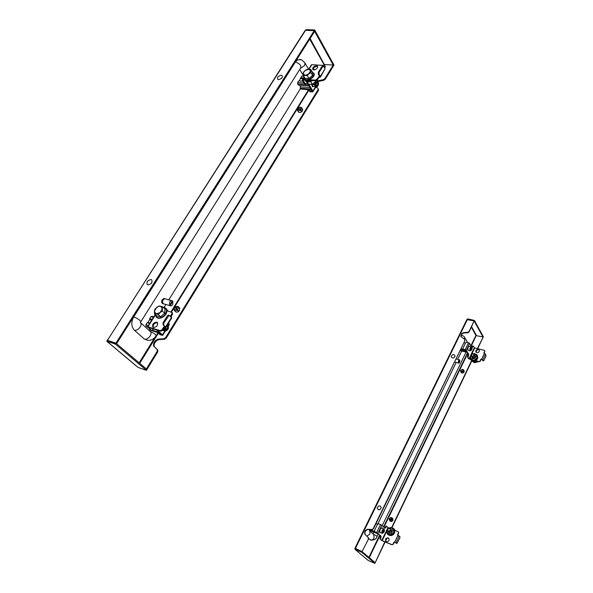 <?xml version="1.0" encoding="UTF-8"?>
<svg xmlns="http://www.w3.org/2000/svg" width="593" height="593" viewBox="0 0 593 593"><rect width="100%" height="100%" fill="white"/><g stroke="black" fill="none" stroke-linecap="round" stroke-linejoin="round"><path stroke-width="0.89" d="M463.941 370.514L464.089 371.959C463.133 373.205 462.155 373.36 461.161 372.434L461.072 372.263M392.477 518.349L392.885 520.387C392.084 521.566 391.172 521.803 390.142 521.106L390.009 520.95M368.268 538.785L368.09 537.362L364.858 534.271L364.606 532.24L365.473 530.461L367.289 529.29L371.937 529.445L373.464 528.867L372.204 529.682L367.556 529.527L365.74 530.698L364.873 532.477L365.125 534.508L368.357 537.599L368.535 539.022L362.041 551.594L368.535 539.022M460.843 336.594L461.576 333.822L463.259 332.717L469.122 331.984L474.133 320.961L483.117 337.276L477.669 348.662M469.122 331.984L467.951 332.755L463.452 333.044L461.769 334.148L460.946 336.728M460.828 336.557L464.489 339.159L464.934 340.612L373.464 528.867M373.205 528.63L464.934 340.612M464.489 339.159L464.742 340.286M468.937 331.657L474.133 320.961L467.062 319.634M466.743 319.797L467.736 318.878L474.393 320.428L483.369 336.757L477.38 348.588M466.787 319.716L354.94 548.236L362.041 551.594L355.296 548.703L354.985 549.348L361.73 552.239L362.041 551.594L375.184 562.72L384.827 541.839M471.22 346.171L476.335 335.215L471.628 326.825M476.298 335.631L482.947 336.957M476.587 350.233L475.882 351.708M471.539 360.774L391.58 527.748M386.443 538.474L385.613 540.193M477.068 349.922L475.994 352.16M471.754 361.018L391.914 527.785M386.955 538.14L385.695 540.772M385.124 541.958L374.887 563.35L361.73 552.239M374.887 563.35L368.275 560.489L354.985 549.348M355.385 548.525L355.014 548.369L354.999 549.318M474.393 320.428L474.133 320.961L467.477 319.405M459.894 360.181L458.767 363.153L459.634 362.316L459.627 360.114M458.337 362.775L459.464 359.803L458.597 360.64L458.233 362.746M458.508 363.049L458.137 362.946M368.446 538.333L370.699 540.141C374.294 540.245 376.377 539.067 376.94 536.606C376.948 536.154 375.754 535.353 373.345 534.197M364.606 532.24L364.962 534.323M462.444 335.505L461.065 335.586M461.717 350.989L457.67 359.328M456.15 362.464L377.793 523.997M373.835 532.151L372.997 533.885M461.673 371.826L460.82 370.41L460.909 371.107L462.036 373.019M461.769 371.552L462.985 370.81M461.547 371.566L463.051 370.758L461.673 371.544L461.762 372.397L463.726 371.233L462.229 369.432L460.702 370.588M460.82 370.41L460.761 371.833L461.569 372.36M464.104 371.93L463.726 371.233M462.221 373.041L461.762 372.397M460.783 370.403L461.465 371.552M462.243 369.395L460.85 370.217M462.829 369.432L463.719 370.076L463.793 371.048L462.829 369.432M464.178 371.752L463.793 371.048M463.118 370.581L462.436 369.424M461.717 371.552L460.887 370.225M463.089 370.536L462.421 369.461M389.727 520.713L390.52 521.373M390.439 520.187L389.386 518.771L389.645 519.891L390.772 521.462M390.112 519.475L391.736 518.808M392.9 518.853L391.58 517.615L391.091 517.756L391.691 519.149L391.091 517.756M389.453 518.504L389.171 519.32L390.142 520.936M391.714 518.571L390.876 517.748L391.387 517.563L390.053 517.867M392.907 520.335L391.61 519.357L390.179 520.209L391.647 519.364M390.95 521.499L390.335 520.988L392.403 519.794M389.386 518.771L389.986 520.157M390.891 517.704L389.319 518.756M390.335 520.988L390.179 520.209M390.876 517.748L389.431 518.549M392.989 520.128L392.195 518.023M392.484 519.587L391.728 519.157M390.565 519.638L389.468 518.556M391.662 518.378L391.076 517.8M392.269 519.72L391.691 519.149M381.269 507.578C379.868 510.425 378.504 510.603 377.192 508.119C378.593 505.288 379.95 505.103 381.269 507.578M455.113 355.926C453.867 358.431 452.555 358.676 451.162 356.667C452.4 354.162 453.712 353.917 455.113 355.926M386.05 541.409C385.302 539.2 386.095 538.088 388.445 538.081L388.808 538.288M386.399 541.609L385.91 541.29C384.99 539.067 385.754 537.918 388.2 537.851L388.704 538.177C389.608 540.401 388.838 541.55 386.399 541.609M376.659 532.499L375.11 531.995L377.333 532.974L381.099 536.146L376.659 532.499L380.513 524.531L381.751 525.242L377.904 533.203M384.672 528.007L385.079 527.496L385.643 527.726L384.909 528.237L381.751 525.242M375.11 531.995L374.494 530.609L377.541 524.338L378.705 523.804L380.513 524.531M385.643 527.726L386.68 526.332L387.978 527.533L381.796 540.393L380.002 539.044L380.069 537.895L380.632 538.133L381.04 537.295L380.469 537.065L380.069 537.895M392.084 544.834L393.003 544.085L392.084 544.834L382.455 540.86L380.002 539.044M399.193 536.042L399.964 536.784L399.89 537.925L396.873 543.522L394.775 542.046L397.962 535.338L399.193 536.042L396.013 542.751M398.348 531.914L398.622 533.011L397.488 534.649L397.962 535.338M394.486 541.928L394.152 542.425L394.775 542.046M394.73 542.158L396.791 543.477M388.289 527.955L388.689 527.889M394.738 530.312L398.251 531.788L398.377 532.773M391.832 544.604L382.203 540.631L386.673 531.321M393.9 542.187L393.003 544.085M398.622 533.011L397.71 535.234M393.248 544.315L394.152 542.425M380.469 537.065L380.528 535.916M385.079 527.496L386.117 526.102L386.629 526.325M382.307 528.296L382.1 527.733L381.588 528.052M379.72 531.928L379.854 532.855L380.335 532.566M380.632 538.133L380.573 539.282M381.099 536.146L381.04 537.295M388.385 527.763L387.978 527.533M381.796 540.393L382.203 540.631M382.077 528.2L381.914 527.755M374.487 531.432L370.581 529.838M370.521 529.972L374.694 531.676M377.608 524.205L376.036 523.575M370.543 529.979L370.847 530.928L378.527 534.078M370.41 530.535L378.104 533.685M379.69 532.684L380.113 532.477M381.877 528.118L381.759 528.074C380.061 528.897 379.468 530.335 379.972 532.381L382.137 533.3M382.685 532.432L382.522 532.04L382.685 532.432M382.626 531.15L383.753 531.676L383.011 532.499L384.019 530.401L383.53 529.942L382.522 532.04M382.908 530.527L383.53 529.942L384.019 530.401L383.753 531.676M383.293 530.112L384.019 530.401M387.525 529.267C388.333 528.059 389.267 527.814 390.327 528.526L390.587 530.498C389.779 531.699 388.852 531.951 387.792 531.254L387.525 529.267M387.696 529.26C389.349 527.866 390.172 528.193 390.164 530.261C388.511 531.662 387.689 531.328 387.696 529.26M387.8 531.254L388.83 532.507C391.743 532.129 392.366 530.831 390.698 528.608L390.305 528.504M388.615 532.032L389.075 532.329C391.232 532.277 391.921 531.269 391.143 529.304L391.121 529.282M388.282 533.7L389.334 534.693L392.566 534.137L394.056 531.009L391.269 527.451L394.056 531.009M394.404 532.796L394.115 533.396M394.56 532.81L394.56 532.81C395.257 529.957 394.263 528.274 391.588 527.755M394.641 530.876L394.671 531.513M394.056 529.008L394.412 529.534M392.492 527.985L393.077 528.222M388.007 534.53L387.659 534.004M389.705 535.383L388.986 535.323M391.55 535.397L390.92 535.509M391.528 535.575L392.744 534.864M393.27 534.449L392.796 535.005M393.359 534.567L394.249 533.455M388.104 533.441L386.554 531.128L387.896 528.296L391.269 527.451M393.011 530.009L391.513 533.137L392.566 534.137M391.513 533.137L388.571 533.633M388.341 527.948L387.896 528.296M386.68 530.824L386.703 531.358M391.195 533.181L391.639 532.825M392.855 530.29L392.833 529.749M391.424 527.674L390.95 527.488M475.979 352.138C475.845 350.53 476.683 349.729 478.507 349.744L479.322 350.263M476.787 352.65L475.86 351.968C475.571 350.3 476.394 349.455 478.321 349.425L479.255 350.115C479.529 351.775 478.707 352.62 476.787 352.65M465.171 349.574L463.578 349.44L465.742 350.129L468.107 354.117L468.67 354.258L466.306 350.27L465.171 349.574L468.492 342.717L469.619 343.414L466.306 350.27M471.591 346.809L469.619 343.414M463.578 349.44L462.985 348.202L465.601 342.798L466.706 342.272L468.492 342.717M471.887 347.179L472.547 347.15L473.303 346.03L474.363 347.691L469.041 358.78L467.566 357.119L467.662 355.978L468.225 356.126L468.574 355.4L468.01 355.259L467.662 355.978M470.894 359.662L468.477 358.639L467.566 357.119M485.504 354.065L485.964 356.208L483.918 360.537L483.503 360.952L481.642 359.15L484.385 353.376L485.504 354.065L482.769 359.847M484.718 350.797L484.837 351.545L483.888 352.842L484.385 353.376M481.353 359.076L480.982 359.654L481.642 359.15M481.538 359.388L483.339 360.84M471.791 354.058L474.734 347.921L484.244 350.315L484.659 351.226M479.107 361.812L480.026 360.967L479.107 361.812L475.238 360.796M478.929 361.493L475.616 360.633M470.738 359.358L469.411 359.01L470.375 357.008M480.804 359.343L480.026 360.967M484.837 351.545L484.036 353.28M480.211 361.285L480.982 359.654M468.01 355.259L468.107 354.117M471.984 347.009L472.829 345.912M469.93 346.371L469.374 346.23M467.773 349.551L468.248 350.359M468.225 356.126L468.129 357.26M472.547 347.15L471.991 347.498M468.67 354.258L468.574 355.4M474.734 347.921L474.363 347.691M469.041 358.78L469.411 359.01M462.985 348.825L463.385 349.114M483.421 360.929L482.769 360.692M463.489 349.41L460.969 348.766M460.828 349.055L465.868 350.344M465.483 343.05L463.934 342.665M460.094 350.574L467.069 352.368M460.287 350.174L466.758 351.834M460.709 349.299L466.068 350.671M469.456 346.253L469.233 346.193C468.01 346.972 467.58 348.276 467.944 350.092L470.205 350.841M470.575 349.9L470.464 349.455L470.575 349.9M470.775 348.135L471.331 347.646L471.694 348.269L471.442 349.477L470.827 350.07L471.694 348.269L471.331 347.646L470.464 349.455M470.464 349.233L471.442 349.477M470.827 348.054L471.694 348.269M471.272 354.881C472.28 353.606 473.281 353.458 474.289 354.436L474.289 355.659C473.288 356.934 472.28 357.09 471.272 356.119L471.272 354.881M471.465 354.792C472.999 353.502 473.807 353.717 473.903 355.422C472.369 356.712 471.554 356.504 471.465 354.792M472.332 360.863L475.92 360.974M477.743 361.456L477.372 362.034L474.289 362.746L473.51 361.923M476.913 361.233L477.372 362.034M473.829 361.967L474.289 362.746M471.376 356.297L472.376 357.824C475.097 357.527 475.764 356.445 474.37 354.577M471.887 357.156L472.599 357.727C474.37 357.787 475.141 357.038 474.897 355.481L474.289 354.436M471.828 358.847L472.621 360.181L475.727 359.654L477.209 357.001L476.431 355.659L474.949 358.313L475.727 359.654M477.469 358.617L477.18 359.128M477.624 358.602L477.632 358.602C477.788 355.518 477.076 354.125 475.49 354.429M477.728 357.001L477.743 357.535M477.209 355.415L477.543 355.852M471.665 358.624L472.621 360.181M470.612 358.698L470.597 358.135M471.302 360.166L470.968 359.729M472.91 360.878L472.384 360.7M472.791 361.004L474.081 360.959M476.349 360.025L474.029 361.093M476.438 360.099L477.313 359.15M470.212 356.727L472.221 353.969M473.258 353.791L474.8 353.539L476.431 355.659M474.949 358.313L472.11 358.78M471.976 354.006L471.546 354.31M470.338 356.452L470.353 356.904M474.637 358.342L475.075 358.046M476.283 355.889L476.268 355.437M474.949 353.724L474.496 353.576M175.521 311.54L175.706 311.777C176.951 312.533 178.241 312.081 179.553 310.406L179.36 307.767M298.375 111.773L298.472 112.01C299.658 112.929 300.992 112.544 302.489 110.854L302.482 109.105M317.492 80.878L323.229 79.714L324.882 78.587L333.199 65.052L333.57 65.734L325.26 79.254L324.882 78.587M324.126 65.46L324.697 64.533L333.199 65.052M318.537 90.203L317.974 88.261L318.537 90.203L166.262 338.017L164.439 339.248L158.316 339.685L155.692 341.449L154.195 343.881L154.128 346.475L157.79 350.055L157.753 351.879L157.167 351.367L146.367 368.935L146.96 369.439L115.917 343.147L314.246 30.636L333.57 65.727L333.985 65.06L314.675 29.946L314.246 30.636L305.528 30.332L305.966 29.65L314.675 29.946M157.167 351.367L157.212 349.544L153.55 345.956L153.617 343.362L155.114 340.931L157.745 339.166L163.868 338.729L165.699 337.499L318.144 89.536M317.974 88.261L315.728 87.156M317.996 81.515L323.615 80.381L325.26 79.254M157.753 351.879L146.419 370.321L115.338 344.059L115.917 343.147L107.437 340.33L116.569 343.695L314.646 31.37L314.246 30.636L305.536 30.332L304.943 30.74L107.503 340.226M166.262 338.017L165.699 337.499M115.338 344.059L106.859 341.234L107.392 339.804M304.669 31.17L304.943 30.74M324.49 64.867L310.117 38.508M107.429 341.716L106.859 341.234M146.419 370.321L138.08 367.423L136.775 366.333M164.439 339.248L163.868 338.729M157.79 350.055L157.212 349.544M323.615 80.381L323.229 79.714M163.431 299.391L162.749 300.095L162.549 302.504M165.039 298.805L163.898 298.487L162.237 299.687C161.281 301.963 161.674 303.349 163.416 303.853M164.476 298.524L162.193 299.673C161.281 301.659 161.548 303.03 162.979 303.794M163.631 299.206L162.623 300.058L162.615 302.771M169.576 305.254L172.355 300.777L171.355 300.562L169.702 301.77L169.576 305.254L169.094 305.121L171.036 305.951L172.719 304.735L172.845 301.259L172.37 301.125L169.591 305.603M165.832 299.028L164.691 298.709L163.038 299.91C162.059 302.319 162.512 303.705 164.387 304.068L169.45 305.499M170.065 305.736L172.845 301.259M303.712 76.163L299.724 69.433M300.888 59.752L297.619 59.826L295.351 62.043C300.036 63.673 301.726 65.771 300.406 68.343L140.934 321.591M149.48 330.783L150.073 329.827L149.688 329.471L150.266 329.649M164.016 307.463L165.877 304.491M168.775 299.843L300.488 88.616L300.221 88.172L310.969 89.039M295.351 62.043L133.781 316.832C130.986 322.125 131.164 326.565 134.314 330.145L144.329 339.048L148.094 340.412C151.304 340.389 153.921 338.951 155.944 336.098C156.537 335.052 154.521 333.407 149.896 331.161M147.405 281.312C151.334 278.495 152.735 279.095 151.593 283.106C147.65 285.93 146.256 285.329 147.405 281.312M277.761 77.008C281.356 74.407 282.802 74.681 282.083 77.831C278.473 80.433 277.035 80.159 277.761 77.008M300.125 109.001L300.992 110.157L301.815 107.896L300.607 107.259L300.125 109.001L300.607 107.259M300.992 110.157L301.859 111.595M297.708 109.416L298.146 107.711L297.812 109.579L299.888 109.201L297.856 109.542L297.827 110.891L300.755 110.357L301.622 111.788M297.827 110.891L298.865 112.373M299.443 109.431L298.383 107.511L300.458 107.133L298.383 107.511M301.57 107.652L300.458 107.133M299.858 109.179L300.755 110.357M297.471 109.631L298.761 112.314M297.664 109.453L297.679 110.758M301.763 111.677L300.095 108.979M299.28 109.505L298.175 107.733M299.554 109.371L298.412 107.533M300.725 107.681L300.406 107.17M179.901 308.412L178.626 307.004L177.314 306.759L176.618 308.946L177.314 306.759L175.061 306.744L177.04 306.373M176.618 308.946L177.648 310.087L178.626 307.004M177.648 310.087L178.856 311.251M174.349 309.353L174.483 310.636L177.389 310.302L178.589 311.473M176.877 306.359L178.493 306.818L179.872 308.33L178.048 306.485M174.231 309.338L176.358 309.168L177.389 310.302M174.283 309.294L176.358 309.168M174.09 309.294L174.386 310.458M176.736 308.76L174.802 306.966L174.068 309.079L174.26 310.354M174.802 306.966L174.105 309.146M178.663 311.414L176.329 309.131M174.542 309.487L174.157 309.101M176.684 308.82L174.831 307.004M176.907 308.568L175.091 306.781M316.469 65.712C313.845 66.171 312.585 67.372 312.704 69.314L313.845 69.93C316.477 69.47 317.737 68.277 317.626 66.334L316.469 65.712M317.744 66.705L316.877 66.416C314.586 66.72 313.297 67.795 312.993 69.64M317.114 80.225L317.551 80.982M308.783 84.176L312.867 91.07L315.491 86.823M312.148 91.033L306.959 82.338M311.97 91.315L309.665 91.129L310.065 91.796L312.785 91.922L312.867 91.07M313.482 68.165L314.223 69.922M319.605 76.408L319.034 76.682L319.82 77.416L320.346 76.438L319.064 74.199L318.308 74.147L319.642 76.549M322.651 66.594L321.888 66.549L318.352 72.25L319.116 72.302L322.977 66.268L323.771 66.594L325.038 68.847L320.494 76.934M305.247 83.843L304.268 83.509L305.002 83.569L303.045 79.936L315.728 80.848L315.32 80.144L316.914 79.262L319.034 76.682M303.846 77.49L302.764 79.217L304.52 79.351M309.287 79.699L315.32 80.144M325.305 66.446L325.216 67.187L324.401 65.475L311.844 64.696L309.027 69.203M316.914 79.262L317.322 79.966L318.641 77.824L318.241 77.12M317.322 79.966L315.728 80.848M324.63 68.136L325.216 67.187M319.442 77.386L318.641 77.824M324.823 66.475L324.238 67.424M304.268 83.509L302.274 80.181L302.764 79.217M311.948 84.969L312.978 86.622M305.002 83.569L305.78 83.887L307.374 82.219M311.184 65.171L311.844 64.696M310.065 91.796L309.19 90.877M309.665 91.129L309.175 90.855L309.539 89.691M319.116 72.302L319.064 74.199M321.888 66.549L322.859 66.342M318.308 74.147L318.352 72.25M312.244 86.615L312.785 86.467M300.703 88.972L311.651 90.188M300.221 88.172L300.525 86.8L299.517 85.133M309.094 85.881L298.323 85.036L297.642 83.909L297.664 82.538L298.679 80.922L302.912 81.241M303.794 76.171L301.711 76.089L299.243 80.915L298.679 80.922M300.703 77.698L303.238 77.883M300.688 78.61L302.689 78.758M301.711 76.089L303.838 76.238M300.525 86.8L310.095 87.564M297.642 83.909L308.419 84.747M297.664 82.538L303.972 83.027M306.344 83.205L307.567 83.302M299.243 80.915L302.882 81.189M315.876 84.94L315.973 82.538L316.365 83.22L315.958 85.066M311.985 84.977L312.363 85.941L315.617 86.83M315.906 85.184L315.639 84.347L315.906 85.184M317.5 85.147L316.403 85.659L317.5 85.147L317.841 83.331L317.077 82.019L315.973 82.531L315.639 84.347L315.973 82.531L317.077 82.019L317.841 83.331L317.5 85.147L316.032 85.036M316.365 83.22L317.841 83.331M311.155 84.451L311.57 84.843C313.534 85.133 314.883 84.302 315.617 82.36L315.476 81.752M310.799 69.492L312.422 72.287L312.622 75.4L308.953 78.454L305.106 78.38L303.46 75.608L305.225 75.363L303.216 73.769L303.379 72.791L304.958 70.693L308.716 69.188L310.739 70.775L310.799 69.492L308.716 69.188L306.952 69.44L304.958 70.693L303.29 72.487L303.46 75.608M308.997 73.866L305.225 75.363L307.315 75.674L310.739 70.775L310.999 72.605L308.997 73.866M308.953 78.454L307.315 75.674M312.622 75.4L310.999 72.605M312.6 84.992L315.268 83.324M307.248 81.997L308.516 84.147L312.348 84.236L310.725 81.478M309.835 80.411L309.865 81.449L310.762 81.093L310.584 80.463M308.145 80.285L307.337 81.775L308.13 81.79L308.664 80.322M306.396 80.151L305.551 80.982L306.032 81.36L307.048 80.203M312.348 84.236L315.669 81.53L315.787 80.848M306.64 80.174L305.551 80.982M308.308 80.292L307.337 81.775M309.924 80.411L309.865 81.449M156.767 322.162C153.394 322.651 152.09 324.312 152.846 327.151L153.446 327.499C156.819 327.025 158.138 325.364 157.39 322.518L156.767 322.162M157.634 322.829L157.367 322.718C154.306 323.007 152.92 324.564 153.202 327.395M168.464 323.178L169.39 324.453L168.419 326.024M157.256 330.093L162.46 334.882L164.802 331.087M161.756 334.674L156.53 329.871M161.667 334.815L159.398 334.111L159.977 334.645L162.63 335.416L162.46 334.882M164.987 326.587L164.52 326.624L165.491 327.292L165.877 327.358L165.714 326.795L163.075 324.794L165.069 326.691M168.212 315.899L167.463 315.676L163.016 322.844L163.764 323.074L169.094 315.254L171.755 317.841L166.01 327.173M151.4 330.249L148.398 327.388L160.859 331.205L160.266 330.649L161.993 329.76L163.661 327.069L164.52 326.624M155.499 314.735L147.916 326.854L160.266 330.649M172.244 312.808L172.504 314.275L171.918 313.712L171.955 312.415L166.841 310.851M161.993 329.76L162.593 330.316L164.254 327.625L163.661 327.069M162.593 330.316L160.859 331.205M171.014 316.692L172.504 314.275M165.113 327.18L164.254 327.625M171.918 313.712L170.421 316.128M150.637 329.99L147.546 326.787L155.24 314.49M151.363 330.219L151.949 330.42L153.417 328.915M147.916 326.854L147.546 326.787M159.977 334.645L159.561 334.259M159.08 332.806L159.398 334.111M163.764 323.074L163.824 325.023M167.463 315.676L168.946 315.209M163.075 324.794L163.016 322.844M150.385 330.108L160.621 333.637M152.349 330.294L159.347 332.465M147.553 327.166L145.96 326.076L145.908 324.675L147.175 322.659L149.658 323.415M153.78 316.825L152.075 316.321L150.948 316.632L149.695 318.634L149.725 319.575L147.924 322.444L147.175 322.659M149.695 318.634L152.179 319.382M149.725 319.575L151.697 320.161M150.948 316.632L153.439 317.374M153.365 329.004L156.7 330.027M153.394 328.959L156.626 329.953M145.96 326.076L147.664 326.602M145.908 324.675L148.398 325.438M147.924 322.444L149.896 323.044M162.564 330.36L164.187 330.761M165.113 329.515L165.81 329.812L164.691 328.767L165.113 329.515M165.084 328.9L165.981 327.455L165.81 328.433L165.084 328.9M166.67 326.076L167.597 326.906L167.256 328.878L165.81 329.812L167.256 328.878L167.597 326.906L166.774 325.913M164.839 327.18L164.691 328.767L164.898 327.166M165.81 328.433L167.256 328.878M166.388 326.535L167.597 326.906M162.652 306.774L164.995 309.035L164.713 313.312L160.592 316.773L156.767 315.936L154.402 313.704L156.078 313.897L154.328 311.34L156.545 307.471L158.561 306.322L160.51 306.151L162.274 308.694L162.652 306.774L158.828 305.966L154.714 309.42L154.402 313.704M160.066 312.578L156.078 313.897L158.227 314.535L160.066 312.578L162.274 308.694L162.363 311.058L160.066 312.578M160.592 316.773L158.227 314.535M164.713 313.312L162.363 311.058M167.07 310.917L167.826 310.554L167.404 309.954L166.803 310.295M167.404 309.954L166.826 310.495M355.452 548.384L467.343 319.671M471.391 327.314L475.934 335.408L470.961 345.726M467.447 353.005L383.56 526.955M379.639 535.094L368.89 557.39M369.254 557.702L379.994 535.42M383.916 527.288L467.707 353.443M367.882 560.163L355.392 549.689M366.837 536.146L369.832 534.108L369.958 531.432L369.357 530.572M370.121 539.823C371.789 540.305 373.138 539.697 374.146 537.999L373.664 534.486L370.025 531.18M369.402 529.586L370.254 530.52L369.95 531.432M467.61 342.495L464.556 337.247L464.571 339.3M386.043 526.895L385.472 526.666M382.025 533.226L382.255 533.352C384.301 532.269 384.924 530.846 384.116 529.075L383.819 528.904C382.129 529.734 381.529 531.172 382.025 533.226M382.381 533.063C383.93 532.729 384.516 531.498 384.153 529.379C382.604 529.705 382.011 530.935 382.381 533.063M384.049 529.03L381.759 528.074M394.553 529.779L394.908 530.387M394.36 529.393L395.16 530.483M387.222 532.136C388.674 536.124 390.987 536.391 394.16 532.951C395.042 530.224 394.226 528.526 391.706 527.866M472.888 346.438L472.325 346.297M469.982 350.611L470.427 350.9C471.961 349.826 472.428 348.558 471.843 347.09L471.272 346.705C470.049 347.491 469.619 348.788 469.982 350.611M470.316 350.448C471.531 350.596 472.035 349.544 471.843 347.276C470.627 347.12 470.116 348.18 470.316 350.448M471.717 347.001L469.233 346.193M476.639 361.167L473.288 361.819M476.201 361.048C474.304 361.975 472.784 361.782 471.628 360.47M470.679 357.52C471.554 361.345 473.748 361.723 477.269 358.654C478.128 356.623 477.558 355.244 475.564 354.518M139.726 363.309L158.687 332.68M171.384 312.163L309.138 89.662M309.709 39.145L323.941 64.511L323.385 65.415M154.862 337.454L139.147 362.82M107.726 339.878L305.313 30.673M137.183 366.674L107.837 342.057M154.195 343.881L153.617 343.362M154.128 346.475L153.55 345.956M155.692 341.449L155.114 340.931M158.316 339.685L157.745 339.166M308.56 69.188L304.965 63.021L304.609 65.526L300.347 68.447M144.329 339.048C147.813 340.412 153.038 333.718 150.244 331.48L140.556 322.681M134.314 330.145C137.821 331.502 143.143 324.727 140.348 322.488L140.563 322.177C141.045 320.865 138.784 319.086 133.781 316.832M307.582 82.568L307.107 82.531M325.038 68.847L320.346 76.438M314.498 84.295L315.009 86.148L316.884 86.934L317.915 85.807M315.024 83.746L315.476 85.889C317.811 87.082 318.649 85.718 318.004 81.79C317.203 80.685 316.388 80.722 315.543 81.886M317.878 81.493L316.692 80.574M304.031 76.571L303.912 77.579C304.328 79.647 306.07 80.188 309.131 79.21C312.17 77.772 313.771 75.904 313.934 73.591L312 71.56M304.735 79.165C306.603 82.049 314.579 77.765 314.082 74.125M311.125 80.507L310.636 80.752M309.798 81.078L308.16 81.404M307.419 81.389L306.188 81.004M305.736 80.641L305.365 80.077M312.333 80.596L310.688 81.493L306.04 81.352M168.219 325.542L169.227 323.904M171.599 317.262L165.714 326.795M163.29 329.182L164.061 330.657L165.491 331.161L168.153 328.796M168.353 328.151L167.789 324.986M163.824 328.314L164.565 330.397C167.797 330.724 168.849 329.019 167.723 325.283L167.33 325.001M167.649 324.845L167.737 324.897C169.22 327.796 168.471 329.886 165.491 331.161M155.811 315.024C156.196 317.514 157.849 318.397 160.762 317.655C164.009 316.291 165.892 314.045 166.411 310.932C166.433 308.805 165.417 307.641 163.357 307.456M157.649 317.715C162.015 318.641 165.024 316.529 166.67 311.369M167.419 310.658L167.589 311.073M459.464 359.803L456.047 358.898M458.589 363.109L454.527 362.026M370.684 529.631L370.306 530.416M464.556 337.247C464.452 336.594 463.541 335.972 461.828 335.364M466.054 352.109L382.218 525.687M378.223 533.952L376.992 536.502M461.428 372.738L460.813 371.9M460.776 370.447L460.591 370.833M464.215 371.033L463.719 370.076M462.466 369.439L462.911 369.446M396.828 543.507L396.294 543.284M386.68 526.332L386.117 526.102M390.327 528.526L391.143 529.304M395.294 530.542L394.063 528.971M387.815 531.269L388.637 532.047M387.133 532.003C386.769 534.174 388.207 535.368 391.462 535.598M473.303 346.03L472.74 345.889M476.676 361.174C474.356 362.575 472.517 362.197 471.146 360.025M471.294 356.156L471.909 357.194M470.62 357.423C470.116 358.906 470.812 360.092 472.71 360.989M474.682 360.974L475.897 360.477M107.592 341.924L136.946 366.533M171.355 300.562L164.691 298.709M304.965 63.021C300.303 57.758 299.962 60.004 297.619 59.826M156.278 335.564L158.161 332.517M170.866 312.014L308.612 89.617M302.786 109.661L301.815 107.896M298.739 112.299L297.619 110.683M297.501 109.119L297.434 110.276M176.099 312.044L174.564 310.702M174.068 309.079L174.194 310.221M308.671 69.188L311.436 64.763M315.854 86.963L313.015 91.552M322.977 66.268L322.214 66.216M324.92 65.756L325.32 66.468M312.326 86.682L312.83 86.719M316.884 86.934C318.545 85.666 318.93 83.88 318.033 81.575L316.662 80.589M314.275 73.932C314.772 78.669 303.735 83.005 303.838 77.69L304.016 76.549M311.992 71.538L314.268 73.784M305.047 80.055C305.662 82.019 307.545 82.501 310.688 81.493M165.254 331.161L162.741 335.23M169.094 315.254L168.345 315.031M171.955 312.415L172.541 312.978M159.717 334.489L159.139 333.963M163.32 307.419C165.617 307.426 166.789 308.656 166.833 311.11M155.766 314.987C155.633 321.465 166.603 317.448 166.826 311.266M168.256 311.258L166.537 309.309"/></g></svg>
